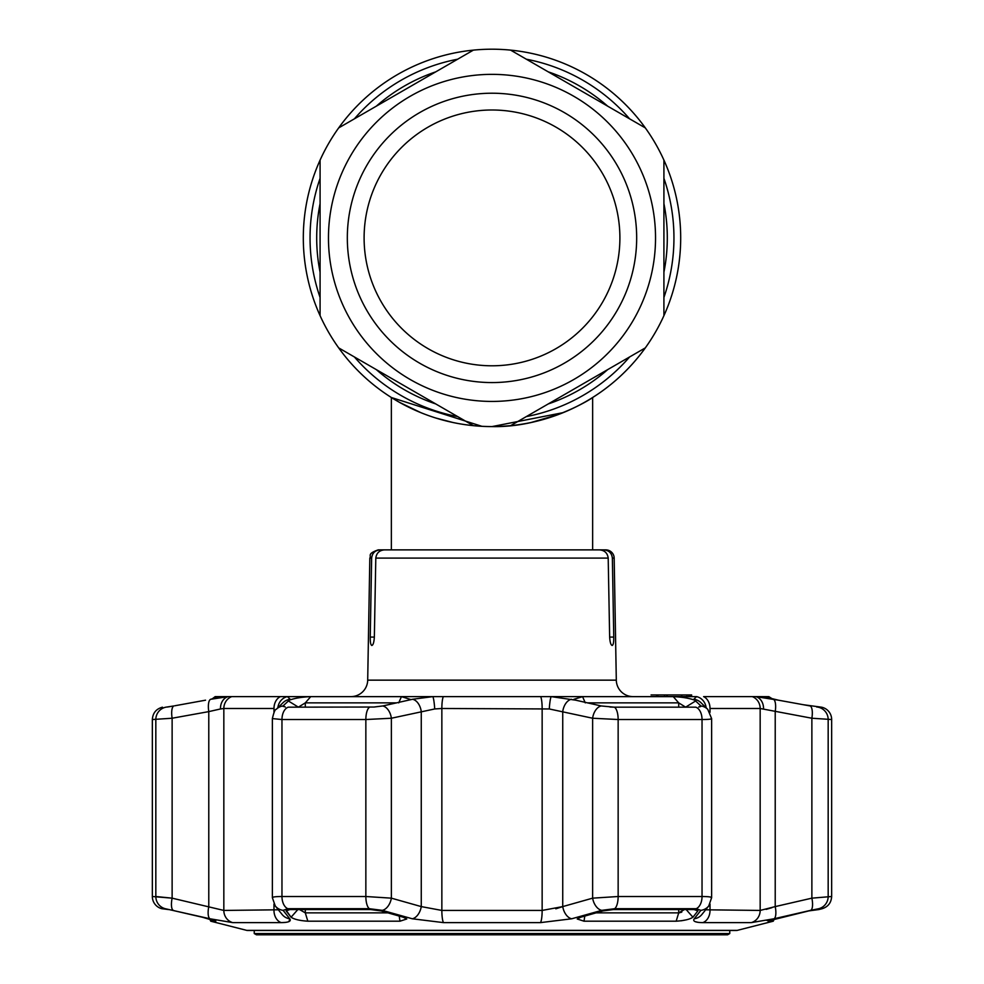 <?xml version="1.0" encoding="UTF-8"?>
<svg xmlns="http://www.w3.org/2000/svg" width="984" height="984" viewBox="0 0 984 984"><rect width="100%" height="100%" fill="white"/><g stroke="black" fill="none" stroke-linecap="round" stroke-linejoin="round"><path stroke-width="1.48" d="M680.694 237.894A188.694 188.694 0 0 1 320.083 315.667A188.694 188.694 0 0 1 492 49.2A188.694 188.694 0 0 1 680.694 237.894A188.694 188.694 0 0 1 492 426.589A188.694 188.694 0 0 1 320.083 160.121L320.083 315.667L320.083 160.121A188.694 188.694 0 0 1 473.39 50.123L338.693 127.895L473.39 50.123A188.694 188.694 0 0 1 680.694 237.894A188.694 188.694 0 0 1 492 426.589A188.694 188.694 0 0 1 338.693 127.895A188.694 188.694 0 0 1 510.61 50.123L645.307 127.895L510.61 50.123A188.694 188.694 0 0 1 663.917 160.121L663.917 315.667L663.917 160.121A188.694 188.694 0 0 1 680.694 237.894M436.945 418.372L452.726 422.456M463.698 424.448L469.897 425.285M499.036 426.453L509.761 425.752M531.36 422.431L537.276 421.078M542.442 419.725L544.644 419.098M550.302 417.351L551.2 417.056M531.298 422.443L558.715 414.399M561.692 413.243L557.805 414.744M479.86 426.195L477.978 426.06M471.127 425.432L462.997 424.35M452.234 422.345L441.558 419.725M481.914 426.318L391.361 397.511L399.258 402.222M399.369 402.284L420.783 412.628M435.703 417.991L453.034 422.517M492 426.589C547.129 427.745 593.118 397.61 592.639 397.511C593.155 397.61 546.944 427.794 492 426.589L563.242 412.616M569.699 409.848L576.858 406.429M588.457 400.07L590.634 398.754M473.39 425.666L338.693 347.893L473.39 425.666A188.694 188.694 0 0 0 510.61 425.666L645.307 347.893L510.61 425.666A188.694 188.694 0 0 1 473.39 425.666M366.712 310.231A144.66 144.66 0 0 1 419.664 112.606A144.66 144.66 0 0 1 617.288 165.558A144.66 144.66 0 0 1 564.336 363.182A144.66 144.66 0 0 1 366.712 310.231M381.238 301.842A127.895 127.895 0 0 1 428.052 127.133A127.895 127.895 0 0 1 602.761 173.947A127.895 127.895 0 0 1 555.948 348.656A127.895 127.895 0 0 1 381.238 301.842M320.083 315.667A188.694 188.694 0 0 0 338.693 347.893A188.694 188.694 0 0 1 320.083 315.667A188.694 188.694 0 0 0 328.582 332.235M663.917 315.667A188.694 188.694 0 0 1 645.307 347.893A188.694 188.694 0 0 0 663.917 315.667M633.069 696.623A16.777 16.777 0 0 1 616.304 680.153L614.176 558.1L612.356 558.1L613.758 637.079C613.819 642.22 613.29 645.012 612.171 645.467C610.83 645.037 609.982 642.245 609.649 637.079L613.758 637.079M350.931 696.623A16.777 16.777 0 0 0 367.696 680.153L616.304 680.153M370.242 637.079L374.351 637.079C374.018 642.232 373.182 645.037 371.829 645.467C370.71 645.024 370.181 642.232 370.242 637.079L371.644 558.1L369.824 558.1L367.696 680.153M374.351 637.079L375.802 558.1C376.503 552.983 379.455 550.24 384.658 549.871L599.342 549.871C604.545 550.24 607.497 552.983 608.198 558.1L609.649 637.079M592.565 549.871L605.787 549.871A8.389 8.389 0 0 1 614.176 558.1M691.629 696.623L691.629 694.95L666.758 694.95L666.758 696.623M666.758 694.95L666.721 696.623M666.721 694.95L651.322 694.95L664.52 694.95L664.52 696.623M664.606 694.95L664.606 696.623M664.52 694.95L656.599 694.95L656.599 696.623M681.457 694.95L681.457 696.623M667.3 694.95L667.3 696.623M657.337 694.95L657.337 696.623M371.644 558.1C372.247 553.057 375.088 550.314 380.156 549.871L391.435 549.871M369.824 558.1C371.546 555.653 366.651 553.955 378.213 549.871L380.156 549.871M592.639 397.511L592.639 549.871L603.844 549.871C608.912 550.314 611.753 553.057 612.356 558.1M396.454 549.871L587.546 549.871M651.064 694.95L656.599 694.95L651.064 694.95M690.325 696.623L690.325 694.95L688.861 694.95L688.861 696.623M686.844 694.95L686.844 696.623M681.186 920.803L686.475 919.794M596.12 912.869L678.702 912.869L685.577 908.896L692.933 917.223C689.759 919.351 684.175 920.68 676.168 921.196L584.016 921.196L577.214 918.982L580.732 917.223L602.983 910.901L613.376 909.56L694.089 909.56L697.877 910.901L692.933 917.223L697.877 910.901L696.906 909.806M287.094 909.806L286.123 910.901L291.067 917.223L286.098 910.261M246.713 930.372L737.287 930.372A3.358 3.358 0 0 1 736.462 930.483L247.537 930.483A3.358 3.358 0 0 1 246.713 930.372L210.736 921.196L209.752 919.081L207.612 918.502M202.446 917.248L215.816 921.196L210.736 921.196M174.832 910.827L171.044 909.991M170.441 909.868L202.335 917.223M168.535 909.56L161.819 908.699A12.583 12.583 0 0 1 152.348 896.51L172.126 898.158L155.829 896.51A12.583 12.448 90 0 0 165.189 908.699L161.819 908.699M700.829 910.409L694.249 918.785L700.866 910.348L696.18 908.699L614.631 908.699L601.765 910.348L571.679 918.785L540.474 922.623L443.526 922.623L412.321 918.785L382.235 910.348L369.369 908.699L287.82 908.699L283.134 910.348L289.751 918.785L283.134 910.348A12.583 12.103 -38.2 0 1 275.249 905.944L282.187 914.579A12.583 12.115 -39.4 0 0 289.751 918.785C291.498 921.245 288.656 922.525 281.227 922.623L285.889 922.365M288.952 921.59L289.8 918.859M288.263 707.176L374.006 707.029L288.263 707.176A12.583 7.774 90 0 0 281.965 719.525L272.371 718.591L272.371 897.703C272.531 896.928 275.729 896.535 281.965 896.51L365.851 896.51L391.374 898.158L421.263 906.596A12.583 7.909 -74.6 0 1 412.321 918.785L412.382 918.81M808.983 910.876L818.811 909.56L822.181 908.699L818.811 908.699L810.644 910.348L773.928 918.785L751.259 922.623L702.773 922.623C695.319 922.512 692.478 921.233 694.249 918.785L694.237 918.81M695.061 921.59L698.099 922.352M766.573 920.372L768.553 919.966M781.468 917.273L776.413 918.502M737.287 930.372L773.264 921.196L768 921.122M165.902 707.176L173.836 705.959A12.583 4.244 79.6 0 0 172.126 718.234L172.126 898.158L223.835 910.434L278.312 909.794M210.699 699.28L228.288 696.623L215.25 696.623L220.158 696.647L210.699 699.28A12.583 4.244 80 0 0 208.78 711.616L172.126 718.234L152.348 719.525L152.348 896.51M219.653 697.029L220.367 696.746M215.164 696.647L212.237 698.837M773.264 921.196L774.248 919.081M810.644 910.348A12.583 4.207 -103.2 0 0 811.874 898.158L811.874 718.234L831.652 719.525A12.583 12.583 0 0 0 821.529 707.189L803.571 704.753M551.163 696.623L540.671 696.623L551.163 696.623L575.726 700.19L573.832 699.329L582.565 696.647L673.277 696.647C682.035 696.992 689.181 698.173 694.741 700.19L693.806 699.28L696.549 696.623L551.163 696.623A12.583 1.353 93.7 0 0 549.281 708.96L441.853 708.492L434.719 708.96L391.374 718.234L365.851 719.525L281.965 719.525L281.965 896.51A12.583 7.774 -90 0 0 287.82 908.699M374.006 707.029L382.776 705.959L412.493 699.28L432.837 696.623L443.329 696.623L432.837 696.623A12.583 1.353 86.3 0 1 434.719 708.96M432.837 696.623L228.288 696.623A12.583 10.135 83.9 0 0 220.49 708.96L208.78 711.616L208.78 906.596A12.583 4.207 102.7 0 0 210.072 918.785L165.189 908.699M778.455 700.19L810.164 705.959A12.583 4.244 -79.6 0 1 811.874 718.234L760.165 708.492L710.018 708.492A12.583 9.619 -90 0 0 703.609 696.623L755.712 696.623L778.455 700.19L763.842 696.647L768.836 696.647L772.6 699.021M273.983 712.33L273.983 708.492A12.583 9.619 90 0 1 280.391 696.623L287.451 696.623L290.194 699.28L289.259 700.19C294.819 698.173 301.977 696.992 310.723 696.647L401.435 696.647L410.168 699.329L408.274 700.19M396.626 702.871L305.298 702.871L298.324 707.176M286.123 910.901L289.911 909.56L370.624 909.56L381.017 910.901L403.268 917.223L406.786 918.982L399.984 921.196L307.832 921.196C299.825 920.68 294.228 919.351 291.067 917.223L298.423 908.896L305.298 912.869L387.881 912.869M685.676 707.176L678.702 702.871L587.374 702.871M697.914 910.261L697.877 910.901M681.814 912.057L680.744 912.488M679.649 912.783L678.702 912.869L678.702 909.56M821.529 707.189L816.757 707.029M768.295 920.938L808.86 910.901M768.836 696.647L755.712 696.623A12.583 10.135 -83.9 0 1 763.51 708.96M763.633 696.746L764.347 697.029M705.688 909.794L760.165 910.434L775.22 906.596L775.22 711.616A12.583 4.244 -80 0 0 773.301 699.28M706.143 707.742A12.583 11.488 -99 0 0 696.549 696.623M711.629 718.591L707.742 709.316L700.768 702.514A12.583 12.226 133.6 0 0 693.806 699.28M707.742 709.316A12.583 12.202 134.9 0 0 700.94 705.959L694.741 700.19M698.726 707.041L700.793 705.774M685.577 707.176L695.823 700.854M575.726 700.19L601.224 705.959L614.385 707.189L609.994 707.029M695.737 707.176L614.36 707.176L695.737 707.176A12.583 7.774 90 0 1 702.035 719.525L618.149 719.525L592.626 718.234L549.281 708.96M698.763 707.029L700.719 706.549M711.247 718.234C712.625 719.058 709.55 719.489 702.035 719.525L702.035 896.51C709.538 896.559 712.613 897.101 711.247 898.158M601.224 705.959A12.583 7.97 102.7 0 0 592.626 718.234L592.626 898.158L618.149 896.51L702.035 896.51A12.583 7.774 -90 0 1 696.18 908.699M571.507 699.28A12.583 7.983 102.2 0 0 562.737 711.616L562.737 906.596L555.812 908.822M540.474 922.623A12.583 2.214 -90 0 0 542.147 910.434L542.147 708.492A12.583 2.214 90 0 0 540.671 696.623L443.329 696.623A12.583 2.214 90 0 0 441.853 708.492L441.853 910.434L542.147 910.434L562.737 906.596L592.626 898.158A12.583 7.897 -106.1 0 0 601.765 910.348M412.493 699.28A12.583 7.983 77.8 0 1 421.263 711.616L421.263 906.596L441.853 910.434A12.583 2.214 -90 0 0 443.526 922.623M382.776 705.959A12.583 7.97 77.3 0 1 391.374 718.234L391.374 898.158A12.583 7.897 -73.9 0 1 382.235 910.348M289.259 700.19L283.207 705.774L285.274 707.041M283.207 705.774L283.281 706.549M290.194 699.28A12.583 12.226 -133.6 0 0 283.232 702.514L276.258 709.316A12.583 12.202 -134.9 0 1 283.06 705.959L285.237 707.029M288.177 700.854L298.423 707.176M174.808 705.774L205.545 700.19M170.023 706.61L167.243 707.029M231.732 696.623A12.583 11.833 90 0 0 223.835 708.492L220.49 708.96M287.451 696.623A12.583 11.488 99 0 0 277.857 707.742M773.928 918.785A12.583 4.207 -102.7 0 0 775.22 906.596L811.874 898.158L831.652 896.51C831.259 902.734 828.11 906.793 822.181 908.699M771.911 907.691L766.142 909.376M273.983 708.492L223.835 708.492L223.835 910.434A12.583 11.833 90 0 0 232.741 922.623L210.072 918.785M172.126 898.158A12.583 4.207 103.2 0 0 173.356 910.348M694.249 918.785A12.583 12.115 39.4 0 0 701.813 914.579L708.751 905.944L711.629 897.703L711.629 718.603M700.866 910.348A12.583 12.103 38.2 0 0 708.751 905.944M571.679 918.785A12.583 7.909 -105.4 0 1 562.737 906.596M729.759 933.545L727.57 934.8L256.43 934.8L254.241 933.545L729.759 933.545L729.759 930.483M663.917 203.602A175.312 175.312 0 0 1 663.917 272.187M607.657 369.64A175.312 175.312 0 0 1 548.26 403.932M435.74 403.932A175.312 175.312 0 0 1 376.343 369.64M320.083 272.187A175.312 175.312 0 0 1 320.083 203.602M663.917 178.313A181.954 181.954 0 0 1 663.917 297.476M629.563 356.995A181.954 181.954 0 0 1 526.366 416.576M457.634 416.576A181.954 181.954 0 0 1 354.437 356.995M320.083 297.476A181.954 181.954 0 0 1 320.083 178.313M376.343 106.149A175.312 175.312 0 0 1 435.74 71.857M548.26 71.857A175.312 175.312 0 0 1 607.657 106.149M354.437 118.793A181.954 181.954 0 0 1 457.634 59.212M526.366 59.212A181.954 181.954 0 0 1 629.563 118.793M645.307 127.895A188.694 188.694 0 0 1 655.418 143.541A188.694 188.694 0 0 0 645.307 127.895M633.622 156.124A163.528 163.528 0 0 1 573.77 379.517A163.528 163.528 0 0 1 350.378 319.665A163.528 163.528 0 0 1 410.23 96.272A163.528 163.528 0 0 1 633.622 156.124M320.083 160.121A188.694 188.694 0 0 1 338.693 127.895A188.694 188.694 0 0 0 320.083 160.121M473.39 50.123A188.694 188.694 0 0 1 510.61 50.123M608.198 558.1L375.802 558.1M232.741 922.623L281.227 922.623A12.583 9.619 90 0 1 273.983 910.434L273.983 904.025M155.829 896.51L155.829 719.525A12.583 12.448 90 0 1 165.829 707.189M818.811 908.699A12.583 12.448 -90 0 0 828.171 896.51L828.171 719.525A12.583 12.448 -90 0 0 818.171 707.189M398.717 702.871L401.435 696.647M310.723 696.647L305.298 702.871L305.298 707.176M305.298 909.56L305.298 912.869L307.832 921.196M399.984 921.196L399.209 916.079M678.702 707.176L678.702 702.871L673.277 696.647M582.565 696.647L585.283 702.871M676.168 921.196L678.702 912.869M584.791 916.079L584.016 921.196M751.259 922.623A12.583 11.833 -90 0 0 760.165 910.434L760.165 708.492A12.583 11.833 -90 0 0 752.268 696.623M614.385 707.189A12.583 4.674 90 0 1 618.149 719.525L618.149 896.51A12.583 4.674 -90 0 1 614.631 908.699M369.615 707.189A12.583 4.674 90 0 0 365.851 719.525L365.851 896.51A12.583 4.674 -90 0 0 369.369 908.699M710.018 708.492L710.018 712.33M710.018 904.013L710.018 910.434A12.583 9.619 -90 0 1 702.773 922.623M223.835 910.434L223.835 738.554M391.361 549.871L391.361 397.511M681.826 696.623L681.826 694.95M657.915 696.623L657.915 694.95M687.053 696.623L687.053 694.95M152.348 719.525C152.803 713.006 156.173 708.898 162.471 707.189M276.258 709.316C275.151 709.169 273.86 712.256 272.371 718.591M831.652 719.525L831.652 896.51M275.249 905.944L272.371 897.703M254.241 933.545L254.241 930.483"/></g></svg>
